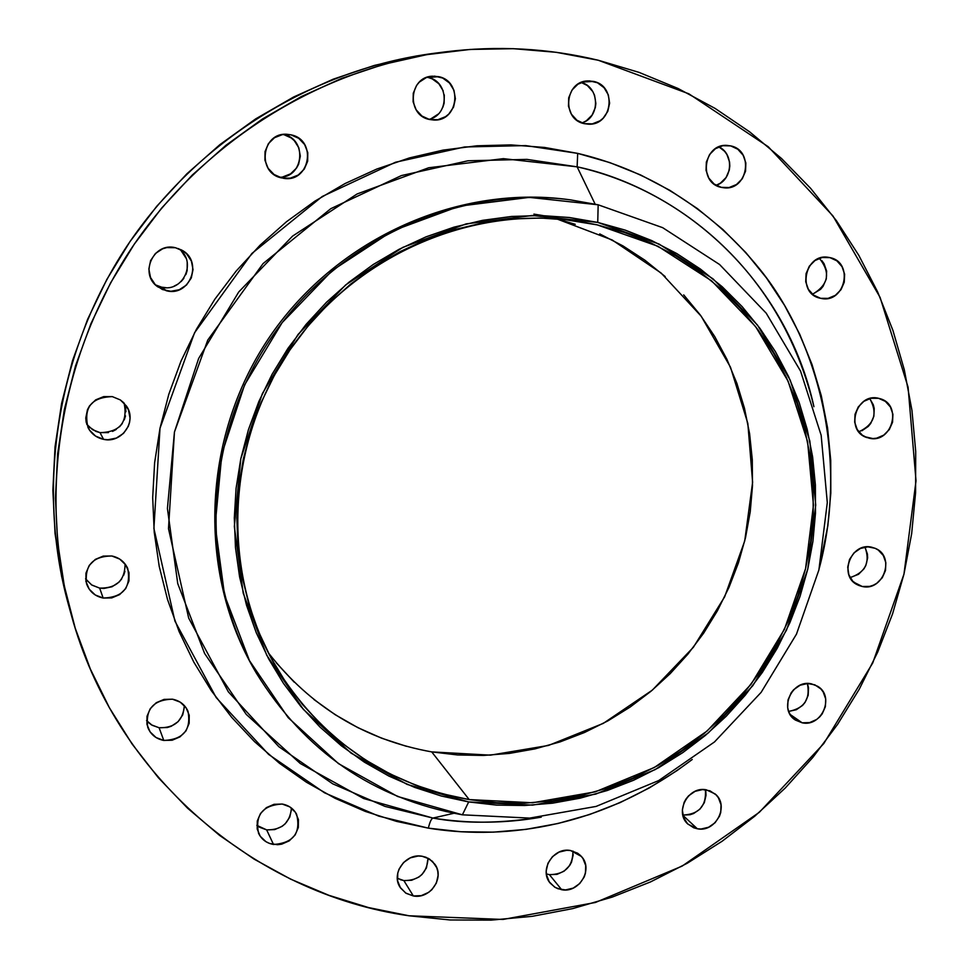 <?xml version="1.0" encoding="UTF-8"?>
<svg xmlns="http://www.w3.org/2000/svg" width="969" height="969" viewBox="0 0 969 969"><rect width="100%" height="100%" fill="white"/><g stroke="black" fill="none" stroke-linecap="round" stroke-linejoin="round"><path stroke-width="1.45" d="M290.918 134.824C317.856 139.875 309.608 183.928 282.875 178.163L290.361 178.139L298.234 175.026L304.302 169.078L307.657 161.205L307.779 152.605L304.641 144.563L298.731 138.325L290.918 134.824L282.415 134.606L274.493 137.719L268.389 143.678L265.034 151.588L264.937 160.224L268.098 168.267L274.045 174.493L281.87 177.957C256.506 173.512 261.497 131.917 287.163 134.303L290.918 134.824L283.445 134.449L290.918 134.824M279.254 177.206C303.745 178.272 307.682 138.846 283.445 134.449L291.1 137.877L294.297 140.65L298.815 147.785L300.317 156.094L298.597 164.306L296.575 168L290.627 173.814L282.912 176.879M165.869 287.66L161.653 287.187L166.547 290.821L157.705 286.8C138.87 273.997 153.417 241.875 175.437 247.725L166.813 247.592L162.647 248.791L155.44 253.478L150.595 260.576L148.863 268.994L150.51 277.461L155.27 284.668L162.404 289.525L170.847 291.294L179.289 289.719L186.472 285.043L191.293 277.97L193.025 269.588L191.414 261.145L186.69 253.926L183.371 251.141L175.437 247.725L181.264 249.857C203.526 260.479 190.384 296.986 166.547 290.821L161.653 287.187C183.432 292.868 197.446 260.952 178.55 248.633M108.467 432.622L100.013 432.622L103.574 439.345C96.549 437.806 91.377 433.894 88.034 427.62C83.334 407.598 91.437 397.266 112.331 396.624L103.683 396.612L95.677 399.858L89.536 405.866L87.476 409.645L85.769 417.99L86.193 422.254L89.487 430.103L95.604 436.111L103.574 439.345L107.886 439.756L116.341 438.085L123.523 433.373L128.332 426.324L129.604 422.254L130.04 418.014L128.392 409.693L123.632 402.619L120.289 399.906L112.331 396.624L120.313 399.918L126.394 405.963C137.477 420.982 121.912 443.754 103.574 439.345L100.013 432.622C119.938 432.162 127.969 422.327 124.105 403.104M121.694 578.917L119.017 582.127L112.053 586.754L103.84 588.462L99.65 588.11L103.162 598.043C94.962 596.286 89.427 591.55 86.568 583.847C84.424 565.484 92.854 556.194 111.847 555.988L103.271 556.085L95.337 559.379L89.257 565.375L85.95 573.139L85.938 581.509L89.221 589.176L95.265 594.978L103.162 598.043L111.714 597.921L119.611 594.615L125.667 588.643L128.962 580.915L128.998 572.582L125.752 564.927L119.732 559.089L111.847 555.988C119.272 557.575 124.565 561.717 127.702 568.44C131.299 587.517 123.124 597.376 103.162 598.043L99.65 588.11C116.45 588.425 124.928 580.383 125.086 564.006M184.376 707.019L182.729 714.892L178.126 721.651L171.271 726.253L167.31 727.525L159.098 727.743L163.797 740.449C155.936 738.875 150.558 734.441 147.7 727.162C145.338 709.054 153.587 699.727 172.458 699.194L164.052 699.4L156.251 702.719L150.268 708.654L146.997 716.297L146.961 724.473L150.134 731.934L156.057 737.542L163.797 740.449L172.191 740.219L179.955 736.888L185.915 730.977L189.161 723.371L189.234 715.219L186.084 707.77L180.198 702.137L172.458 699.194C179.762 700.66 184.946 704.657 187.986 711.222C191.426 729.814 183.359 739.565 163.797 740.449L159.098 727.743C174.65 728.094 183.068 720.706 184.34 705.589M291.451 809.381L289.779 817.097L285.249 823.747L282.112 826.339L274.675 829.597L266.657 829.876L273.5 844.471C266.56 843.187 261.582 839.469 258.553 833.304C254.92 814.905 262.805 805.154 282.197 804.04L273.997 804.318L266.378 807.637L260.504 813.5L257.269 820.997L257.185 829.004L260.237 836.271L265.966 841.698L269.576 843.454L277.582 844.714L281.676 844.169L289.259 840.85L295.109 834.999L298.331 827.538L298.44 819.568L295.412 812.301L289.719 806.85L282.197 804.04C288.689 805.251 293.498 808.655 296.599 814.263C301.117 832.977 293.425 843.042 273.5 844.471L266.657 829.876C281.785 830.094 290.046 822.814 291.427 808.049M397.326 878.302L403.855 880.579L413.351 895.962L405.66 893.018L400.015 887.18C390.858 873.602 405.684 852.877 422.145 856.257L418.172 856.015L410.311 857.856L403.588 862.483L399.022 869.181L397.774 873.008L397.617 880.857L400.536 887.979L406.059 893.285L413.351 895.962L421.309 895.635L428.71 892.328L431.835 889.712L436.389 883.038L438.109 875.31L437.806 871.41L436.728 867.691L432.465 861.356L425.948 857.25L422.145 856.257L429.437 858.97L434.936 864.312C444.928 877.744 430.2 899.353 413.351 895.962L403.855 880.579C419.02 880.603 427.087 873.142 428.056 858.183L426.457 867.921L421.999 874.474L418.923 877.03L411.655 880.264L403.855 880.579L400.124 879.61M573.224 854.694L571.516 862.18L569.627 865.608L564.103 871.167L557.005 874.353L549.399 874.656L561.669 889.724L555.31 887.507L550.259 883.207C538.764 870.356 553.36 846.882 570.571 850.528L566.708 850.297L559.04 852.102L552.451 856.669L547.945 863.282L546.213 870.949L546.48 874.801L549.253 881.838L554.583 887.071L557.974 888.755L565.521 889.942L573.163 888.125L579.716 883.571L584.21 876.981L585.446 873.214L585.688 865.499L582.95 858.473L580.576 855.566L577.645 853.217L570.571 850.528L581.424 856.475C593.67 869.084 579.232 893.37 561.669 889.724L549.399 874.656C564.951 874.45 572.812 866.589 572.994 851.085M706.365 789.832L715.061 793.902C729.778 805.36 715.812 832.807 697.329 828.774L682.891 815.353L697.329 828.774L701.108 829.016L708.593 827.247L715.049 822.754L719.495 816.213L720.742 812.482L721.033 804.803L718.417 797.802L716.115 794.895L709.974 790.825L702.586 789.578L695.076 791.334L688.584 795.828L686.052 798.916L684.114 802.393L682.358 810.011L683.569 817.509L687.554 823.759L693.719 827.792L697.329 828.774L688.051 824.231C674.036 812.446 688.22 785.786 706.365 789.832M705.807 791.516L706.026 795.283L704.306 802.72L699.945 809.127L693.61 813.524L689.989 814.747L682.83 815.062C698.988 814.372 706.522 805.917 705.42 789.699M811.332 683.811L817.691 686.306C835.06 696.275 821.821 727.344 802.15 722.801L790.062 714.383L802.15 722.801L809.636 722.595L816.673 719.458L819.677 716.927L822.196 713.874L825.37 706.68L825.709 698.976L823.165 691.927L820.913 688.983L814.881 684.841L807.589 683.52L800.164 685.204L793.732 689.649L791.213 692.714L788.027 699.933L787.7 707.673L788.645 711.355L790.28 714.722L795.355 720.04L802.15 722.801L795.161 719.906C778.458 709.514 792 679.233 811.332 683.811M807.601 684.162L808.509 687.772L808.182 695.33L805.069 702.38L802.611 705.371L796.324 709.732L788.657 711.403C804.258 708.4 810.496 699.097 807.359 683.52M871.567 547.182L875.467 548.442C895.635 556.533 883.413 591.671 862.265 586.499L853.701 582.175L862.265 586.499L869.738 586.39L873.372 585.191L876.763 583.302L882.287 577.73L885.484 570.499L885.848 562.71L883.34 555.552L878.326 550.089L875.104 548.284L867.849 546.843L860.436 548.454L854.004 552.875L849.534 559.428L847.73 567.119L848.844 574.75L852.708 581.182L858.728 585.421L862.265 586.499L857.674 584.925C838.185 576.289 850.782 541.974 871.567 547.182M850.116 577.597C865.499 572.449 870.453 562.286 864.99 547.097L867.437 554.111L867.63 557.926L865.85 565.436L863.96 568.839L858.534 574.302L850.116 577.597M878.532 398.295L879.876 398.647C902.89 404.424 892.074 444.056 869.145 438.182L864.978 436.753L872.887 438.569L876.666 438.17L883.752 435.129L889.324 429.533L892.546 422.218L892.921 414.296L890.39 406.968L885.339 401.348L878.532 398.295L870.986 398.283L863.876 401.311L858.268 406.932L855.046 414.272L854.682 422.218L857.238 429.558L862.313 435.166L867.013 437.6C844.689 431.084 855.99 392.397 878.532 398.295M858.8 431.811C874.317 424.543 877.975 413.46 869.762 398.574L873.311 404.776L874.22 408.518L873.856 416.282L870.707 423.453L868.212 426.469L861.877 430.781M829.924 257.621C854.428 262.199 844.968 304.302 820.816 298.331L828.144 298.343L835.351 295.339L840.995 289.683L844.253 282.258L844.617 274.166L842.025 266.645L836.865 260.831L829.924 257.621L822.245 257.512L815.014 260.516L809.333 266.172L806.075 273.646L805.724 281.761L808.352 289.283L813.536 295.085L820.489 298.258C796.47 294.007 804.718 252.582 828.677 257.391L829.924 257.621M821.809 260.576L824.074 263.701L826.63 271.066L826.278 278.999L823.093 286.291L820.573 289.331L812.506 294.261C828.543 284.765 830.833 272.773 819.386 258.299M730.699 145.895C754.476 150.437 747.826 191.014 723.891 187.78L721.275 187.356L729.124 187.526L736.488 184.522L742.242 178.805L745.536 171.234L745.851 162.962L743.15 155.246L737.833 149.25L730.699 145.895L722.826 145.701L715.437 148.693L709.647 154.434L706.353 162.029L706.05 170.326L708.775 178.054L714.129 184.037L721.275 187.356C698.08 183.141 703.409 143.448 726.98 145.398L730.699 145.895L723.237 145.629L730.699 145.895M716.103 185.321C732.516 180.343 734.454 153.889 718.877 146.864L724.582 151.273L726.907 154.483L729.572 162.053L729.79 166.111L729.269 170.156L726.047 177.569L720.391 183.165L716.103 185.321M438.727 76.672C462.916 81.263 458.567 121.331 434.088 120.047L429.509 119.502L437.818 119.732L445.546 116.668L448.817 114.027L453.577 107.05L455.382 98.717L453.952 90.274L449.495 83.019L442.7 78.053L434.584 76.127L426.372 77.544L419.347 82.111L416.622 85.369L413.266 93.218L413.097 101.793L416.137 109.812L421.903 116.026L429.509 119.502C406.35 115.323 408.712 76.975 432.259 76.188L438.727 76.672L428.274 77.508L438.727 76.672M428.892 119.344C449.592 115.141 449.144 81.396 428.274 77.508L432.162 78.852L438.824 83.722L443.196 90.832M593.622 81.432C617.168 85.962 612.469 125.582 588.619 124.189L584.271 123.657L592.35 123.875L599.896 120.859L603.106 118.254L607.793 111.374L609.622 103.15L608.302 94.841L604.038 87.682L597.461 82.777L589.588 80.887L585.518 81.178L577.936 84.194L572.037 90.008L568.706 97.748L568.464 106.202L571.335 114.1L576.894 120.229L584.271 123.657C561.463 119.478 564.636 81.069 587.88 80.911L593.622 81.432L582.26 82.038L593.622 81.432M581.921 122.954C600.392 117.54 599.908 87.089 581.218 82.45L587.371 85.551L592.786 91.57L594.554 95.289L595.85 103.441L595.341 107.559L592.083 115.105L586.33 120.786L582.769 122.639M428.359 828.144C429.776 822.136 431.302 818.781 432.937 818.066C463.909 823.856 500.016 823.541 541.259 817.146C505.188 823.517 469.081 823.832 432.937 818.066L453.831 813.294L432.937 818.066C431.302 818.781 429.776 822.136 428.359 828.144L460.82 831.741L493.463 832.141L525.997 829.367L558.132 823.468L589.588 814.517L620.075 802.623L649.351 787.906L677.149 770.512L692.217 759.49C594.506 833.304 494.214 838.863 428.359 828.144L378.697 816.116L324.53 792.812L268.619 754.415L216.172 697.559L174.941 621.153L153.901 528.444L160.006 428.213L194.551 332.767L251.916 253.442L322.217 196.501L395.485 162.247L464.551 146.973L525.683 145.592L577.694 153.381C633.435 166.547 702.997 198.548 760.277 269.77C817.182 340.373 849.098 456.956 819.289 568.197L827.841 525.767L830.821 493.136L830.736 460.396L827.562 427.838L821.3 395.764L811.998 364.465L799.716 334.22L784.515 305.32L766.54 278.042L745.912 252.655L722.801 229.423L697.401 208.589L669.93 190.372L640.642 174.977L609.804 162.598L577.694 153.381L544.626 147.458L510.929 144.902L476.942 145.786L443.015 150.134L409.487 157.911L376.723 169.078L345.073 183.541L314.864 201.164L286.449 221.768L260.116 245.145L236.157 271.054L214.839 299.227L196.38 329.363L180.997 361.134L168.824 394.201L160.006 428.213L154.616 462.794L152.69 497.582L154.228 532.211L159.207 566.32L167.54 599.557L179.108 631.582L193.788 662.081L211.375 690.752L231.676 717.339L254.459 741.588L279.484 763.293L306.47 782.249L335.153 798.335L365.228 811.392L396.394 821.349L428.359 828.144M813.924 406.701C776.23 251.056 654.426 182.778 577.124 166.838L577.694 153.381L577.124 166.838L503.371 158.65L428.698 167.758L357.113 193.97L292.59 236.097L238.749 291.948L198.633 358.506L174.444 432.041L167.419 508.495L177.751 583.641L204.604 653.469L246.271 714.407L300.269 763.499L363.605 798.517L432.937 818.066L385.008 806.402L332.755 783.848L278.866 746.724L228.345 691.83L188.676 618.077L168.485 528.674L174.444 432.041L207.778 340.046L263.071 263.58L330.817 208.662L401.42 175.571L468.003 160.781L526.942 159.388L577.124 166.838L595.123 204.12L577.124 166.838C695.766 193.534 788.827 291.124 813.924 406.701M462.395 814.82L468.681 801.932L407.137 784.405L351.057 753.119L303.358 709.381L266.705 655.177L243.207 593.161L234.341 526.506L240.809 458.737L262.381 393.547L297.992 334.523L345.679 284.91L402.801 247.386L466.174 223.875L532.332 215.493L597.74 222.41L598.164 204.798L529.268 197.385L459.524 206.131L392.699 230.828L332.452 270.339L282.149 322.629L244.612 384.85L221.901 453.601L215.154 525.041L224.59 595.293L249.457 660.616L288.181 717.654L338.484 763.633L397.593 796.47L462.395 814.82C373.501 798.916 304.775 751.593 256.204 672.861C198.73 574.423 202.896 440.604 269.261 340.664C335.662 240.748 457.404 185.043 570.426 199.856L598.164 204.798L662.663 227.667L719.579 264.513L766.225 313.193L800.551 371.103L821.155 435.275L827.296 502.596L818.902 569.905L796.482 634.126L761.137 692.351L714.504 741.939L658.654 780.59L596.092 806.426L529.643 818.102L462.395 814.82L529.643 818.102L596.092 806.426L658.654 780.59L714.504 741.939L761.137 692.351L796.482 634.126L818.902 569.905L827.296 502.596L821.155 435.275L800.551 371.103L766.225 313.193L719.579 264.513L662.663 227.667L598.164 204.798L597.74 222.41L659.005 244.018L713.111 278.915L757.492 325.087L790.183 380.066L809.842 441.052L815.728 505.067L807.771 569.106L786.465 630.225L752.84 685.628L708.46 732.806L655.31 769.543L595.778 794.083L532.587 805.118L468.681 801.932L462.395 814.82M255.501 671.65C197.567 573.491 201.407 439.587 267.759 339.671C334.135 239.779 456.096 184.328 569.033 199.675L567.64 199.493C455.079 184.74 333.869 240.203 267.759 339.671C201.697 439.163 197.555 572.4 254.786 670.439L256.204 672.861M408.966 915.778L408.966 915.778C254.144 893.818 114.851 775.466 71.27 614.831C37.997 494.372 59.642 357.016 131.106 248.888C203.078 141.099 321.296 67.903 445.243 51.878C497.4 45.422 548.418 48.208 598.297 60.26L688.862 93.811L768.272 146.755L832.916 215.893L880.094 297.398L908.074 387.14L916.02 480.806L903.968 574.12L872.73 662.99L823.807 743.538L759.357 812.276L682.128 866.104L595.414 902.478L502.984 919.448L408.966 915.778L368.474 907.553L328.903 895.32L290.652 879.149L254.096 859.128L219.6 835.411L187.55 808.17L158.274 777.622L132.123 744.047L109.388 707.745L90.359 669.046L75.267 628.324L64.317 585.991L57.668 542.47L55.427 498.223L57.655 453.722L64.366 409.451L75.509 365.894L90.989 323.525L110.636 282.815L134.255 244.212L161.569 208.153L192.298 175.026L226.092 145.18L262.551 118.945L301.286 96.585L341.851 78.319L383.809 64.305L426.687 54.664L470.026 49.455L513.376 48.68L556.279 52.314L598.297 60.26L639.031 72.372L678.07 88.494L715.074 108.407L749.679 131.869L781.608 158.589L810.593 188.301L836.392 220.666L858.813 255.356L877.696 292.02L892.897 330.32L904.331 369.892L911.95 410.359L915.705 451.372L915.596 492.579L911.672 533.604L903.968 574.12L892.594 613.789L877.635 652.258L859.249 689.225L837.579 724.376L812.821 757.431L785.181 788.088L754.875 816.104L722.147 841.225L687.275 863.234L650.538 881.911L612.238 897.088L572.691 908.607L532.235 916.323L491.222 920.126L450.016 919.969L408.966 915.778M444.723 51.951L434.645 53.234C313.157 68.944 197.397 140.602 126.939 246.126C56.977 351.977 35.805 486.462 68.411 604.535L71.149 614.37M268.243 652.67C310.625 706.861 365.119 739.941 431.714 751.896L469.202 799.595C388.848 785.193 325.79 743.138 280.005 673.443C221.465 580.031 223.585 449.761 287.878 353.031C352.122 256.276 471.382 203.829 580.177 221.574L597.195 224.869L563.413 219.394L597.195 224.869L657.951 246.271L711.621 280.865L755.65 326.65L788.088 381.168L807.589 441.658L813.451 505.152L805.566 568.682L784.43 629.305L751.072 684.259L707.043 731.062L654.317 767.496L595.269 791.83L532.587 802.768L469.202 799.595L431.714 751.896L490.423 755.154L548.515 745.44L603.312 723.371L652.343 690.122L693.404 647.256L724.679 596.771L744.725 540.932L752.61 482.271L747.838 423.441L730.493 367.203L701.205 316.221L661.173 273.064L612.178 239.973L556.472 218.788L575.223 224.299M599.726 233.917L623.031 245.944L644.918 260.213L665.206 276.589M683.702 294.891L700.248 314.937L714.71 336.522L726.968 359.414L736.912 383.421L744.483 408.3L749.618 433.821L752.295 459.742L752.489 485.844L750.224 511.874L745.524 537.613L738.439 562.832L729.027 587.299L717.399 610.809L703.651 633.157L687.905 654.136L670.282 673.564L650.962 691.272L630.092 707.091L607.878 720.888L584.477 732.516L560.13 741.879L535.033 748.867L509.403 753.41L483.483 755.445L457.513 754.948L431.714 751.896M406.35 746.3L381.653 738.196L357.852 727.634L335.201 714.71L313.908 699.497M294.213 682.164L276.31 662.832M435.154 53.174L416.452 55.96L374.434 65.407L333.336 79.131L293.595 97.021L255.646 118.908L219.939 144.599L186.86 173.814L156.772 206.24L130.016 241.547L106.905 279.338L87.67 319.189L72.518 360.674L61.616 403.334L55.051 446.697L52.871 490.278L55.063 533.616L61.592 576.264L68.533 604.971M181.385 251.068L186.012 258.129M187.211 262.199L187.15 270.593L185.891 274.615M183.88 278.309L181.167 281.531M177.884 284.171L174.141 286.109M155.452 284.862L161.653 287.187L157.608 285.916M125.534 407.598L125.934 411.752M125.51 415.895L124.262 419.892M122.251 423.562L119.55 426.796M116.268 429.437L112.525 431.411M86.689 424.228L92.54 429.667L100.013 432.622L95.955 431.423L88.918 426.808M124.916 571.347L123.681 575.283M85.575 578.796L91.595 584.901L99.65 588.11L91.91 585.106L85.975 579.401M146.561 720.524L152.121 725.26L159.098 727.743L151.503 724.885L148.318 722.426M256.821 825.346L266.657 829.876L259.28 827.151M444.299 94.901L444.117 103.271L442.845 107.268M438.182 114.1L431.326 118.557M597.74 222.41L625.235 230.125L651.677 240.554L676.81 253.575L700.405 269.043L722.244 286.776L742.121 306.604L759.902 328.297L775.406 351.65L788.512 376.42L799.134 402.389L807.189 429.291L812.616 456.896L815.389 484.924L815.486 513.134L812.943 541.283L807.771 569.106L800.043 596.371L789.82 622.837L777.211 648.273L762.324 672.45L745.282 695.173L726.241 716.224L705.371 735.423L682.83 752.598L658.847 767.593L633.593 780.263L607.309 790.486L580.213 798.153L552.56 803.18L524.58 805.505L496.528 805.106L468.681 801.932L441.283 796.009L414.599 787.361L388.884 776.06L364.392 762.167L341.391 745.815L320.085 727.138L300.729 706.28L283.505 683.436L268.631 658.835L256.252 632.684L246.526 605.25L239.573 576.797L235.479 547.63L234.304 518.015L236.085 488.279L240.809 458.737L248.427 429.679L258.893 401.42L272.083 374.276L287.866 348.513L306.083 324.409L326.541 302.219L349.01 282.185L373.259 264.489L399.01 249.336L426.021 236.848L453.976 227.158L482.598 220.338L511.571 216.462L540.617 215.518L569.433 217.516L597.74 222.41M469.202 799.595L496.818 802.744L524.641 803.156L552.391 800.854L579.825 795.864L606.703 788.257L632.781 778.131L657.83 765.558L681.631 750.696L703.979 733.654L724.691 714.613L743.574 693.731L760.483 671.202L775.248 647.207L787.761 621.977L797.899 595.729L805.566 568.682L810.69 541.077L813.209 513.158L813.1 485.166L810.35 457.368L804.96 429.994L796.966 403.31L786.428 377.559L773.419 352.982L758.037 329.823L740.401 308.312L720.67 288.665L699.012 271.078L675.611 255.743L650.696 242.844L624.46 232.499L597.195 224.869L569.13 220.024L540.557 218.037L511.753 218.982L483.022 222.834L454.643 229.592L426.917 239.21L400.149 251.589L374.603 266.632L350.572 284.171L328.297 304.036L308.021 326.044L289.949 349.93L274.3 375.475L261.218 402.401L250.85 430.406L243.28 459.221L238.604 488.509L236.836 517.991L237.999 547.352L242.044 576.289L248.936 604.499L258.578 631.691L270.835 657.624L285.589 682.031L302.655 704.681L321.853 725.369L342.965 743.901L365.785 760.132L390.071 773.904L415.568 785.132L442.021 793.708L469.202 799.595M428.274 77.508L427.123 77.278M546.346 873.905L549.399 874.656M567.64 199.493L570.426 199.856M542.955 215.578L533.895 214.113"/></g></svg>
